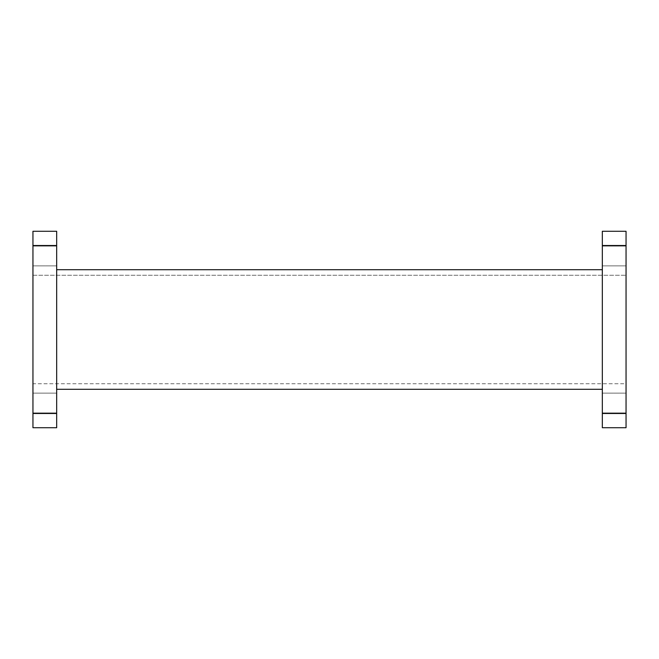 <?xml version="1.0" encoding="UTF-8"?>
<svg xmlns="http://www.w3.org/2000/svg" width="659" height="659" viewBox="0 0 659 659"><rect width="100%" height="100%" fill="white"/><g stroke="black" fill="none" stroke-linecap="round" stroke-linejoin="round"><path stroke-width="0.49" stroke-dasharray="3.29 2.47" d="M56.674 265.874L32.95 265.874L32.95 246.087L32.95 265.874L32.95 246.087L32.95 265.874L56.674 265.874L56.674 246.087L32.95 246.087L56.674 246.087L56.674 265.874M56.674 412.913L32.95 412.913L32.95 393.126L32.95 412.913L32.95 393.126L32.95 412.913L56.674 412.913L56.674 393.126L32.95 393.126L56.674 393.126L56.674 412.913M602.326 246.087L626.05 246.087L626.05 265.874L626.05 246.087L626.05 265.874L626.05 246.087L602.326 246.087L602.326 265.874L626.05 265.874L602.326 265.874L602.326 246.087M602.326 393.126L626.05 393.126L626.05 412.913L626.05 393.126L626.05 412.913L626.05 393.126L602.326 393.126L602.326 412.913L626.05 412.913L602.326 412.913L602.326 393.126M602.326 389.288L602.326 269.712L602.326 389.288L56.674 389.288L56.674 269.712L56.674 389.288M602.326 269.712L56.674 269.712M602.326 427.716L602.326 231.284L626.05 231.284L626.05 427.716L602.326 427.716M626.05 383.736L626.05 275.264L626.05 383.736L32.95 383.736L32.95 275.264L32.95 383.736L626.05 383.736M56.674 427.716L56.674 231.284L32.95 231.284L32.95 427.716L56.674 427.716M32.95 275.264L626.05 275.264L32.95 275.264M602.326 413.481L626.05 413.481M602.326 245.519L626.05 245.519M56.674 413.481L32.95 413.481M56.674 245.519L32.95 245.519"/><path stroke-width="0.99" d="M602.326 389.288L56.674 389.288M602.326 269.712L56.674 269.712M602.326 413.481L602.326 427.716L626.05 427.716L626.05 231.284L602.326 231.284L602.326 413.481L626.05 413.481M56.674 231.284L56.674 427.716L32.95 427.716L32.95 231.284L56.674 231.284M602.326 245.519L626.05 245.519M56.674 245.519L32.95 245.519M56.674 413.481L32.95 413.481"/></g></svg>
